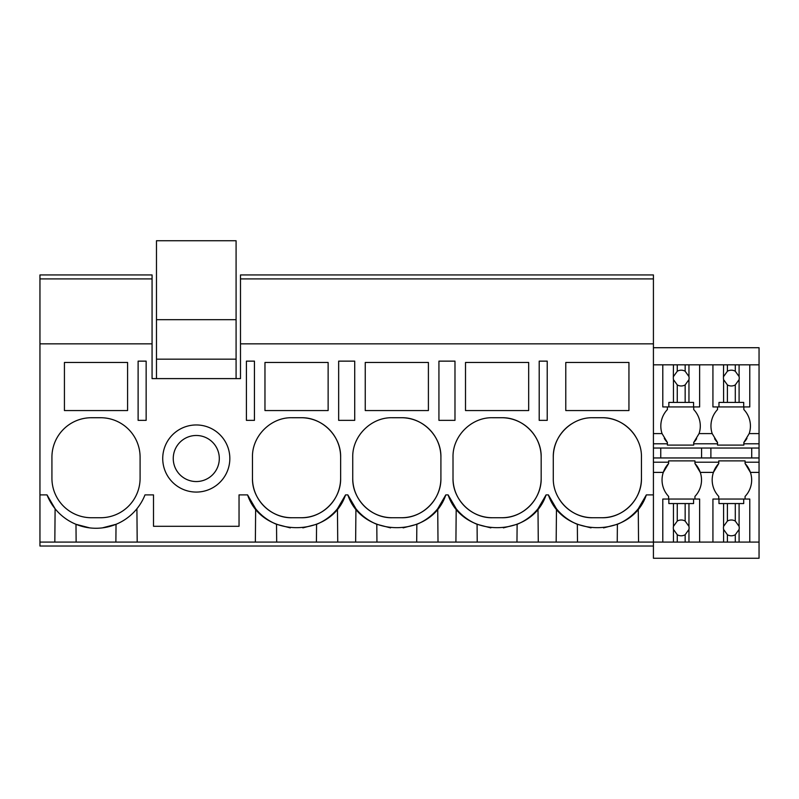 <?xml version="1.0" encoding="UTF-8"?>
<svg xmlns="http://www.w3.org/2000/svg" width="799" height="799" viewBox="0 0 799 799"><rect width="100%" height="100%" fill="white"/><g stroke="black" fill="none" stroke-linecap="round" stroke-linejoin="round"><path stroke-width="1.2" d="M146.147 361.138L138.117 361.138L138.117 420.354L146.147 420.354L146.147 361.138M39.95 278.901L152.07 278.901L152.07 274.946L39.95 274.946L39.95 343.85L152.07 343.85L152.07 278.901M653.422 546.027L39.95 546.027L39.95 542.082L685.152 542.082L685.152 534.741L688.958 529.427A7.9 7.9 0 0 0 688.958 526.371L685.152 521.058A7.9 7.9 0 0 0 677.262 521.058L673.457 526.371A7.9 7.9 0 0 0 673.457 529.427L677.262 534.741A7.9 7.9 0 0 0 685.152 534.741M255.36 542.082L255.65 508.763A52.634 52.634 0 0 0 262.112 515.435M144.269 496.638L144.989 494.891L153.508 494.891L153.508 526.291L239.041 526.291L239.041 494.891L247.57 494.891L255.65 508.763M137.198 542.082L136.909 508.763M76.135 542.082L75.985 524.304L89.728 527.889M64.429 362.466L64.429 410.556L127.59 410.556L127.59 362.466L64.429 362.466M140.095 457.198A39.481 39.481 0 0 0 100.614 417.727L91.406 417.727A39.481 39.481 0 0 0 51.925 457.198L51.925 478.261A39.481 39.481 0 0 0 91.406 517.732L100.614 517.732A39.481 39.481 0 0 0 140.095 478.261L140.095 457.198M39.95 542.082L39.95 494.891L47.021 494.891L55.111 508.763L54.821 542.082M102.382 527.869L116.035 524.304L115.875 542.082M47.021 494.891A52.634 52.634 0 0 0 144.989 494.891M39.95 494.891L39.95 343.85M152.07 343.85L152.07 378.606L240.489 378.606L240.489 343.85L653.422 343.85L653.422 274.946L240.489 274.946L240.489 278.901L653.422 278.901L240.489 278.901L240.489 343.85M247.57 494.891C262.052 538.586 331.056 538.586 345.538 494.891L347.835 494.891C362.317 538.586 431.32 538.586 445.802 494.891L448.109 494.891C462.591 538.586 531.595 538.586 546.077 494.891L548.384 494.891C562.866 538.586 631.869 538.586 646.351 494.891L653.422 494.891L653.422 343.85M162.726 458.516A33.558 33.558 0 0 1 196.274 424.958A33.558 33.558 0 0 1 229.832 458.516A33.558 33.558 0 0 1 196.274 492.074A33.558 33.558 0 0 1 162.726 458.516M628.943 410.556L565.782 410.556L565.782 362.466L628.943 362.466L628.943 410.556M601.967 517.732C623.07 518.281 641.996 499.345 641.447 478.261L641.447 457.198C641.996 436.104 623.06 417.178 601.967 417.727L592.758 417.727C571.665 417.178 552.738 436.114 553.288 457.198L553.288 478.261C552.738 499.355 571.665 518.281 592.758 517.732L601.967 517.732A39.481 39.481 0 0 0 641.447 478.261M539.205 420.354L539.205 361.138L547.225 361.138L547.225 420.354L539.205 420.354M465.507 362.466L528.678 362.466L528.678 410.556L465.507 410.556L465.507 362.466M453.013 478.261C452.464 499.355 471.4 518.281 492.484 517.732L501.702 517.732C522.796 518.281 541.722 499.345 541.173 478.261L541.173 457.198C541.722 436.104 522.796 417.178 501.702 417.727L492.484 417.727C471.39 417.178 452.464 436.114 453.013 457.198L453.013 478.261A39.481 39.481 0 0 0 492.484 517.732M301.153 417.727L291.945 417.727C270.851 417.178 251.925 436.114 252.464 457.198L252.464 478.261C251.925 499.355 270.851 518.281 291.945 517.732L301.153 517.732C322.247 518.281 341.173 499.345 340.634 478.261L340.634 457.198C341.173 436.104 322.247 417.178 301.153 417.727A39.481 39.481 0 0 1 340.634 457.198M264.968 362.466L328.129 362.466L328.129 410.556L264.968 410.556L264.968 362.466M354.716 361.138L338.656 361.138L338.656 420.354L354.716 420.354L354.716 361.138M401.428 517.732C422.521 518.281 441.447 499.345 440.908 478.261L440.908 457.198C441.447 436.104 422.521 417.178 401.428 417.727L392.219 417.727C371.126 417.178 352.199 436.114 352.739 457.198L352.739 478.261C352.199 499.355 371.126 518.281 392.219 517.732L401.428 517.732A39.481 39.481 0 0 0 440.908 478.261M428.404 410.556L365.243 410.556L365.243 362.466L428.404 362.466L428.404 410.556M438.931 361.138L454.981 361.138L454.981 420.354L438.931 420.354L438.931 361.138M246.412 420.354L246.412 361.138L254.442 361.138L254.442 420.354L246.412 420.354M556.174 542.082L556.464 508.763L548.384 494.891M556.464 508.763A52.634 52.634 0 0 0 577.337 524.304L591.02 527.879M617.237 542.082L617.387 524.304L603.565 527.899M617.387 524.304A52.634 52.634 0 0 0 638.261 508.763L646.351 494.891M571.714 423.8A39.481 39.481 0 0 0 553.288 457.198M559.3 499.215A39.481 39.481 0 0 0 592.758 517.732M635.445 436.264A39.481 39.481 0 0 0 601.967 417.727M638.551 542.082L638.261 508.763M577.497 542.082L577.337 524.304M653.422 462.202L668.623 462.202L668.623 460.883L694.94 460.883L694.94 462.202L718.76 462.202L718.76 460.883L745.077 460.883L745.077 462.202L759.05 462.202L759.05 558.261L653.422 558.261L653.422 494.891M538.286 542.082L537.987 508.763L546.077 494.891M337.737 542.082L337.448 508.763L345.538 494.891M355.635 542.082L355.925 508.763A52.634 52.634 0 0 0 362.386 515.435M347.835 494.891L355.925 508.763M276.684 542.082L276.524 524.304L290.307 527.889M256.349 440.129A39.481 39.481 0 0 0 256.05 440.758M252.464 478.261A39.481 39.481 0 0 0 291.945 517.732M301.153 517.732A39.481 39.481 0 0 0 340.634 478.261M262.671 515.914A52.634 52.634 0 0 0 276.524 524.304M302.841 527.879L316.574 524.304A52.634 52.634 0 0 0 332.754 513.827M333.163 513.447A52.634 52.634 0 0 0 337.448 508.763M316.424 542.082L316.574 524.304M438.012 542.082L437.722 508.763L445.802 494.891M455.909 542.082L456.199 508.763A52.634 52.634 0 0 0 462.661 515.435M448.109 494.891L456.199 508.763M376.948 542.082L376.798 524.304L390.571 527.889M356.624 440.129A39.481 39.481 0 0 0 356.324 440.758M352.739 478.261A39.481 39.481 0 0 0 392.219 517.732M440.908 457.198A39.481 39.481 0 0 0 401.428 417.727M362.946 515.914A52.634 52.634 0 0 0 376.798 524.304M403.115 527.879L416.848 524.304A52.634 52.634 0 0 0 433.028 513.827M433.428 513.447A52.634 52.634 0 0 0 437.722 508.763M416.688 542.082L416.848 524.304M477.223 542.082L477.073 524.304L490.846 527.889M471.58 423.72A39.481 39.481 0 0 0 471.08 424.029M456.888 440.129A39.481 39.481 0 0 0 456.599 440.758M501.702 517.732A39.481 39.481 0 0 0 541.173 478.261M541.173 457.198A39.481 39.481 0 0 0 501.702 417.727M463.22 515.914A52.634 52.634 0 0 0 477.073 524.304M503.38 527.879L517.123 524.304A52.634 52.634 0 0 0 533.303 513.827M533.702 513.447A52.634 52.634 0 0 0 537.987 508.763M516.963 542.082L517.123 524.304M196.274 435.485A23.031 23.031 0 0 0 173.253 458.516A23.031 23.031 0 0 0 196.274 481.547A23.031 23.031 0 0 0 219.306 458.516A23.031 23.031 0 0 0 196.274 435.485M653.422 364.823L759.05 364.823L759.05 462.202M759.05 364.823L759.05 347.715L653.422 347.715M743.849 406.931L743.849 409.567A23.85 23.85 0 0 1 749.192 433.587L743.849 442.466A23.85 23.85 0 0 0 746.955 438.401M653.422 457.957L759.05 457.957L751.719 457.957L751.719 448.029M759.05 542.082L749.772 542.082L749.772 499.045L745.077 499.045L745.077 496.419A23.85 23.85 0 0 0 745.077 463.52L745.077 462.202M712.928 364.823L712.928 406.931L717.532 406.931L717.532 409.567A23.85 23.85 0 0 0 712.189 433.587L717.532 442.466L717.532 443.785L693.712 443.785L693.712 445.093L693.712 442.466A23.85 23.85 0 0 0 696.638 438.711M693.712 406.931L693.712 409.567L693.712 406.931M693.712 442.466L699.065 433.587A23.85 23.85 0 0 0 693.712 409.567M714.616 438.711A23.85 23.85 0 0 0 717.532 442.466M717.532 443.785L717.532 445.093L743.849 445.093L743.849 442.466M701.582 448.029L701.582 457.957L710.89 457.957L710.89 448.029M749.772 499.045L743.709 499.045L743.709 503.55L723.594 503.55L723.594 526.371A7.9 7.9 0 0 0 723.594 529.427L723.594 542.082L699.634 542.082L699.634 499.045L694.94 499.045L694.94 496.419A23.85 23.85 0 0 0 700.284 472.399L713.407 472.399L718.76 463.52A23.85 23.85 0 0 0 718.76 496.419L718.76 499.045M718.76 462.202L718.76 463.52M759.05 472.399L750.421 472.399L745.077 463.52M743.849 443.785L759.05 443.785M653.422 448.029L759.05 448.029M653.422 443.785L667.395 443.785L667.395 445.093L693.712 445.093M694.94 462.202L694.94 463.52L700.284 472.399A23.85 23.85 0 0 0 694.94 463.52M668.623 462.202L668.623 463.52A23.85 23.85 0 0 0 668.623 496.419L668.623 499.045M653.422 472.399L663.28 472.399L668.623 463.52M664.289 438.401A23.85 23.85 0 0 0 667.395 442.466L667.395 443.785M653.422 433.587L662.051 433.587A23.85 23.85 0 0 1 667.395 409.567L667.395 406.931M662.051 433.587L667.395 442.466M660.753 457.957L660.753 448.029M236.085 378.606L236.085 240.739L156.474 240.739L156.474 319.69L236.085 319.69M156.474 378.606L156.474 359.17L236.085 359.17M156.474 359.17L156.474 319.69M677.262 364.823L677.262 371.245A7.9 7.9 0 0 1 685.152 371.245L685.152 364.823M673.457 364.823L673.317 378.087A7.9 7.9 0 0 0 673.457 379.615L677.262 384.918A7.9 7.9 0 0 0 685.152 384.918L685.152 402.426L673.457 402.426L673.457 379.615M673.457 376.559L677.262 371.245M685.152 384.918L688.958 379.615A7.9 7.9 0 0 0 688.958 376.559L685.152 371.245M688.958 364.823L688.958 376.559M688.958 379.615L688.958 402.426L693.582 402.426L693.582 406.931L699.634 406.931L699.634 364.823M662.79 364.823L662.79 406.931L668.843 406.931L668.843 402.426L673.457 402.426M677.262 384.918L677.262 402.426M688.958 402.426L685.152 402.426M693.582 406.931L668.843 406.931M699.634 499.045L693.582 499.045L693.582 503.55L688.958 503.55L688.958 526.371M688.958 529.427L688.958 542.082L685.152 542.082M699.634 542.082L688.958 542.082M688.958 503.55L685.152 503.55L685.152 521.058M662.79 542.082L662.79 499.045L693.582 499.045M668.843 499.045L668.843 503.55L685.152 503.55M677.262 503.55L677.262 521.058M673.457 503.55L673.457 526.371M673.457 529.427L673.457 542.082M677.262 534.741L677.262 542.082M727.4 364.823L727.4 371.245A7.9 7.9 0 0 1 735.29 371.245L735.29 364.823M723.594 364.823L723.445 378.087A7.9 7.9 0 0 0 723.594 379.615L727.4 384.918A7.9 7.9 0 0 0 735.29 384.918L735.29 402.426L723.594 402.426L723.594 379.615M723.594 376.559L727.4 371.245M735.29 384.918L739.095 379.615A7.9 7.9 0 0 0 739.095 376.559L735.29 371.245M739.095 364.823L739.095 376.559M739.095 379.615L739.095 402.426L743.709 402.426L743.709 406.931L749.772 406.931L749.772 364.823M712.928 406.931L718.97 406.931L718.97 402.426L723.594 402.426M727.4 384.918L727.4 402.426M739.095 402.426L735.29 402.426M743.709 406.931L718.97 406.931M739.095 503.55L739.095 526.371L735.29 521.058A7.9 7.9 0 0 0 727.4 521.058L723.594 526.371M749.772 542.082L739.095 542.082L739.095 529.427A7.9 7.9 0 0 0 739.095 526.371M735.29 503.55L735.29 521.058M739.095 529.427L735.29 534.741L735.29 542.082L739.095 542.082M723.594 529.427L727.4 534.741A7.9 7.9 0 0 0 735.29 534.741M723.594 542.082L735.29 542.082M712.928 542.082L712.928 499.045L743.709 499.045M723.594 503.55L718.97 503.55L718.97 499.045M727.4 503.55L727.4 521.058M727.4 534.741L727.4 542.082M749.192 433.587L759.05 433.587M699.065 433.587L712.189 433.587"/></g></svg>

